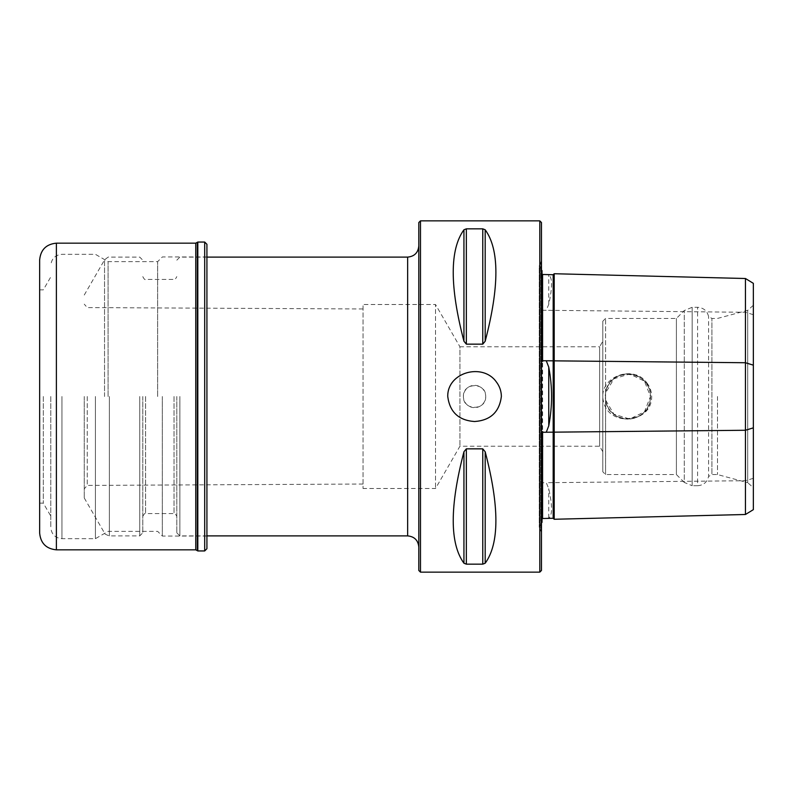 <?xml version="1.0" encoding="UTF-8"?>
<svg xmlns="http://www.w3.org/2000/svg" width="793" height="793" viewBox="0 0 793 793"><rect width="100%" height="100%" fill="white"/><g stroke="black" fill="none" stroke-linecap="round" stroke-linejoin="round"><path stroke-width="0.59" stroke-dasharray="3.96 2.97" d="M602.799 341.277L602.799 451.723L602.799 341.277L599.627 346.779L599.627 446.221L599.627 346.779L459.94 346.779L459.94 446.221L459.94 346.779L435.526 304.502L435.526 488.498L435.526 304.502L363.045 304.502L363.045 488.498L363.045 304.502M717.496 396.5L717.496 474.561L717.496 396.5M745.45 278.512L745.45 514.488M554.188 519.266L554.188 273.734M646.959 383.019C650.032 386.994 651.598 391.494 651.658 396.5C652.252 423.284 609.024 427.397 603.562 401.744C596.97 377.527 633.31 363.303 646.959 383.019M605.594 400.039L605.594 392.961A22.581 22.581 0 0 1 629.672 373.989A22.581 22.581 0 0 1 650.478 396.5A22.581 22.581 0 0 1 626.123 419.011A22.581 22.581 0 0 1 605.594 392.961C608.39 366.188 651.866 369.588 650.478 396.48C651.886 423.412 608.409 426.822 605.594 400.039L613.901 414.224L629.672 419.011L644.471 411.835L650.478 396.5L644.461 381.155L629.672 373.989L613.901 378.776L605.594 392.961L605.594 400.039A22.581 22.581 0 0 0 630.257 418.962A22.581 22.581 0 0 0 650.448 395.32A22.581 22.581 0 0 0 627.897 373.919A22.581 22.581 0 0 0 605.594 400.039L605.594 474.561L605.594 400.039M539.795 572.14L539.795 220.86M420.478 220.86L420.478 572.14M485.712 396.5C486.377 410.873 462.755 410.883 463.409 396.5C462.725 382.147 486.367 382.107 485.712 396.5A11.152 11.152 0 0 0 474.561 385.348A11.152 11.152 0 0 0 463.409 396.5A11.152 11.152 0 0 0 474.561 407.652A11.152 11.152 0 0 0 485.712 396.5M485.187 229.782C499.461 249.448 499.461 286.6 485.187 341.248L485.187 229.782L482.768 228.84L466.353 228.84L463.935 229.782C449.661 249.448 449.661 286.6 463.935 341.248L466.353 344.152L482.768 344.152L485.187 341.248M485.187 451.752C499.461 506.4 499.461 543.552 485.187 563.218L485.187 451.752L482.768 448.848L466.353 448.848L463.935 451.752C449.661 506.4 449.661 543.552 463.935 563.218L466.353 564.16L482.768 564.16L485.187 563.218M543.116 274.487L542.204 274.091M546.258 518.434L548.756 518.017C552.483 515.43 552.483 505.647 548.756 488.657L546.258 482.699L543.116 482.739L542.581 483.443L542.581 309.557L542.025 310.251L542.025 482.749L542.025 310.251M542.59 309.557L543.116 310.261L546.258 310.301L548.756 304.343C552.483 287.403 552.483 277.609 548.756 274.983L546.258 274.566M542.581 518.523L543.116 518.513M542.025 432.839L542.025 522.418L539.24 527.256L540.876 531.191L540.876 261.809L540.876 531.191L541.47 531.796L541.47 261.204L541.47 531.796M541.47 261.204L539.24 265.744L539.24 527.256L539.24 265.744L542.025 270.582L542.025 360.161M753.35 487.735L753.35 305.265L753.35 487.735L747.71 482.659L747.71 310.341L747.71 482.659L717.496 474.561L711.916 474.561L711.916 318.439L711.916 474.561L708.575 476.494L708.575 316.506L708.575 476.494C707.138 482.213 703.48 485.286 697.592 485.712L697.592 307.287L697.592 485.712L692.17 485.712L692.17 307.287L692.17 485.712L684.29 482.441L684.29 310.559L684.29 482.441L676.399 474.561L676.399 318.439L676.399 474.561L605.594 474.561L602.799 471.776L602.799 321.224L602.799 471.776M753.35 509.651L753.35 283.349M553.177 518.265L553.177 274.735M542.581 483.443L542.025 482.749M418.803 222.536L418.803 570.464M541.47 570.464L541.47 222.536M179.882 396.5L179.882 535.89L179.882 396.5M84.256 396.5L84.256 497.974L84.256 396.5M139.737 396.5L139.737 535.89L139.737 396.5M142.799 396.5L142.799 532.827L142.799 396.5M176.809 396.5L176.809 532.827L176.809 396.5M87.25 396.5L87.25 485.415L87.25 396.5M206.923 548.716L206.923 244.284M206.923 396.5L206.923 536.038L206.923 396.5M39.65 533.104L39.65 259.896M39.65 396.5L39.65 503.139L39.65 396.5M197.814 550.947L197.814 242.053M50.802 396.5L50.802 527.533L50.802 396.5M43.318 396.5L43.318 503.139L43.318 396.5M162.317 396.5L162.317 536.038L162.317 396.5M157.648 396.5L157.648 261.631L157.648 396.5M108.076 396.5L108.076 261.631L108.076 396.5M95.408 396.5L95.408 538.685L95.408 396.5M753.35 478.308L745.45 480.727L546.258 482.699M753.35 314.692L745.45 312.273L546.258 310.301M543.116 310.261L542.204 310.063M543.116 482.739L542.204 482.937M605.594 392.961L605.594 318.439L605.594 392.961M548.756 304.343L548.756 274.983M548.756 518.017L548.756 488.657M482.768 564.16L482.768 448.848M466.353 564.16L466.353 448.848M463.935 563.218L463.935 451.752M482.768 344.152L482.768 228.84M466.353 344.152L466.353 228.84M463.935 341.248L463.935 229.782M407.652 257.11L407.652 535.89M104.537 396.5L104.537 259.896L104.537 396.5M109.365 396.5L109.365 535.89L109.365 396.5M174.024 396.5L174.024 513.586L174.024 396.5M145.585 396.5L145.585 513.586L145.585 396.5M204.693 550.947L204.693 242.053M197.348 550.491L197.348 242.509M195.772 549.836L195.772 243.164M56.382 549.836L56.382 243.164M61.953 396.5L61.953 538.685L61.953 396.5M602.799 451.723L599.627 446.221L459.94 446.221L435.526 488.498L363.045 488.498M602.799 321.224L605.594 318.439L676.399 318.439L684.29 310.559L692.17 307.287L697.592 307.287C703.48 307.714 707.138 310.787 708.575 316.506L711.916 318.439L717.496 318.439L747.71 310.341L753.35 305.265M176.809 532.827L179.882 535.89L206.923 535.89M176.809 260.173L179.882 257.11L206.923 257.11M84.256 497.974L104.537 533.104C103.952 533.58 105.568 534.512 109.365 535.89L139.737 535.89L142.799 532.827M84.256 295.026L104.537 259.896C107.63 257.299 109.246 256.367 109.365 257.11L139.737 257.11L142.799 260.173M142.799 516.382C144.078 513.914 145.01 512.982 145.585 513.586L174.024 513.586C174.609 512.982 175.54 513.914 176.809 516.382M142.799 276.618C144.078 279.086 145.01 280.018 145.585 279.414L174.024 279.414C174.609 280.018 175.54 279.086 176.809 276.618M363.045 308.963L87.25 307.585L84.256 304.155M363.045 484.037L87.25 485.415L84.256 488.845M39.65 503.139L43.318 503.139L50.802 516.104M39.65 289.861L43.318 289.861L50.802 276.896M206.923 256.962L162.317 256.962L157.648 261.631L108.076 261.631L95.408 254.315L61.953 254.315C55.183 254.979 51.466 258.696 50.802 265.467M206.923 536.038L162.317 536.038L157.648 531.369L108.076 531.369L95.408 538.685L61.953 538.685C55.183 538.021 51.466 534.304 50.802 527.533"/><path stroke-width="1.19" d="M501.374 396.5C501.305 391.048 499.61 386.151 496.269 381.82C482.719 362.599 447.242 372.165 447.748 396.5C449.76 412.073 458.691 420.409 474.561 421.519C490.431 420.419 499.372 412.073 501.374 396.5M539.795 396.5L539.795 572.14L420.478 572.14L420.478 220.86L539.795 220.86L539.795 396.5M485.187 563.218C499.461 543.552 499.461 506.4 485.187 451.752L485.187 563.218L482.768 564.16L466.353 564.16L463.935 563.218C449.661 543.552 449.661 506.4 463.935 451.752L466.353 448.848L482.768 448.848L485.187 451.752M485.187 341.248C499.461 286.6 499.461 249.448 485.187 229.782L485.187 341.248L482.768 344.152L466.353 344.152L463.935 341.248C449.661 286.6 449.661 249.448 463.935 229.782L466.353 228.84L482.768 228.84L485.187 229.782M745.45 278.512L753.35 283.349L753.35 509.651L745.45 514.488L745.45 278.512L554.188 273.734L553.177 274.735L542.581 274.477L542.581 361.42L542.025 360.161L542.025 270.582L541.47 270.205M553.177 274.735L553.177 518.265L542.581 518.523L542.025 519.078M542.59 361.42L543.116 360.726L546.258 360.765L548.756 367.149C552.483 386.667 552.483 406.234 548.756 425.851L546.258 432.235L543.116 432.274L542.581 431.58L542.581 518.523M541.47 522.795L542.025 522.418L542.025 432.839L542.581 431.58M554.188 273.734L554.188 519.266L553.177 518.265M745.45 514.488L554.188 519.266M542.581 274.477L542.025 273.922M420.478 572.14L418.803 570.464L418.803 222.536L420.478 220.86M539.795 220.86L541.47 222.536L541.47 570.464L539.795 572.14M206.923 396.5L206.923 548.716L204.693 550.947L204.693 242.053L206.923 244.284L206.923 396.5M56.382 549.836L56.382 243.164C46.222 244.155 40.641 249.736 39.65 259.896L39.65 533.104C40.641 543.264 46.222 548.845 56.382 549.836L195.772 549.836L197.814 550.947L204.693 550.947M56.382 243.164L195.772 243.164L197.814 242.053L197.814 550.947M543.116 432.274L542.204 432.472M543.116 360.726L542.204 360.528M753.35 365.157L745.45 362.738L546.258 360.765M753.35 427.843L745.45 430.262L546.258 432.235M548.756 367.149L548.756 425.851M482.768 228.84L482.768 344.152M466.353 228.84L466.353 344.152M463.935 229.782L463.935 341.248M482.768 448.848L482.768 564.16M466.353 448.848L466.353 564.16M463.935 451.752L463.935 563.218M206.923 535.89L407.652 535.89L407.652 257.11C414.422 256.446 418.139 252.729 418.803 245.959M197.348 242.509L197.348 550.491M195.772 243.164L195.772 549.836M206.923 257.11L407.652 257.11M407.652 535.89C414.422 536.554 418.139 540.271 418.803 547.041M197.814 242.053L204.693 242.053"/></g></svg>
